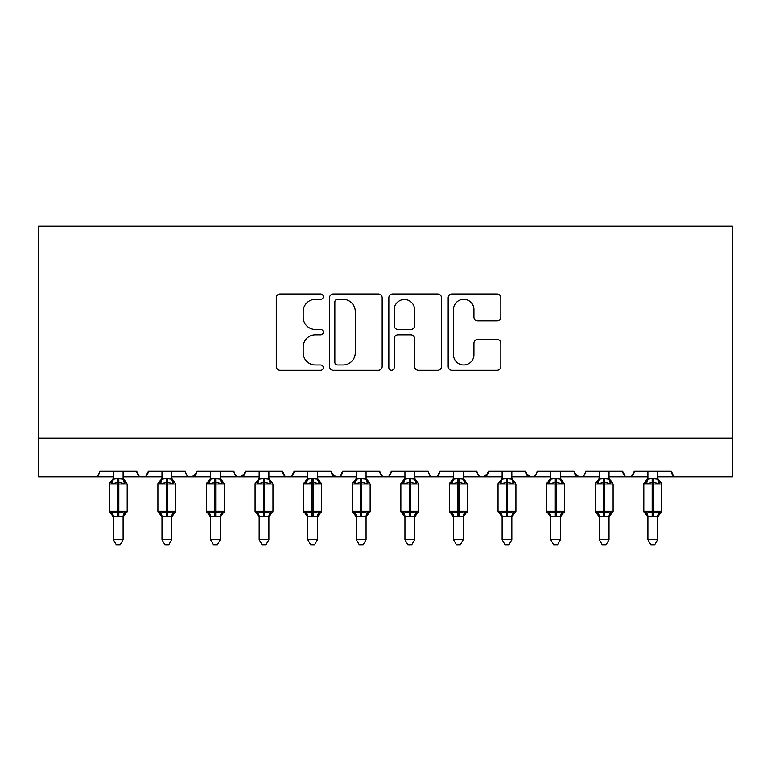 <?xml version="1.0" encoding="UTF-8"?>
<svg xmlns="http://www.w3.org/2000/svg" width="771" height="771" viewBox="0 0 771 771"><rect width="100%" height="100%" fill="white"/><g stroke="black" fill="none" stroke-linecap="round" stroke-linejoin="round"><path stroke-width="1.16" d="M323.3 296.662A2.67 2.67 0 0 0 320.63 293.992L280.095 293.992A3.816 3.816 0 0 0 276.278 297.808L276.278 366.485A3.816 3.816 0 0 0 280.095 370.302L320.63 370.302A2.67 2.67 0 0 0 323.3 367.632A2.67 2.67 0 0 0 320.63 364.962L315.387 364.962A12.211 12.211 0 0 1 303.176 352.752L303.176 347.027A12.211 12.211 0 0 1 315.387 334.816L320.63 334.816A2.67 2.67 0 0 0 323.3 332.147A2.67 2.67 0 0 0 320.63 329.477L315.387 329.477A12.211 12.211 0 0 1 303.176 317.267L303.176 311.542A12.211 12.211 0 0 1 315.387 299.331L320.63 299.331A2.67 2.67 0 0 0 323.3 296.662M497.016 320.89A3.816 3.816 0 0 0 500.832 317.074L500.832 297.808A3.816 3.816 0 0 0 497.016 293.992L451.989 293.992A3.816 3.816 0 0 0 448.173 297.808L448.173 366.485A3.816 3.816 0 0 0 451.989 370.302L497.016 370.302A3.816 3.816 0 0 0 500.832 366.485L500.832 343.211A3.816 3.816 0 0 0 497.016 339.394L477.75 339.394A3.816 3.816 0 0 0 473.934 343.211L473.934 354.756A10.206 10.206 0 0 1 463.718 364.962A10.206 10.206 0 0 1 453.512 354.756L453.512 309.537A10.206 10.206 0 0 1 463.718 299.331A10.206 10.206 0 0 1 473.934 309.537L473.934 317.074A3.816 3.816 0 0 0 477.75 320.89L497.016 320.89M38.55 438.073L732.45 438.073L732.45 226.211L38.55 226.211L38.55 476.95L93.946 476.95C97.04 477.056 98.977 475.119 99.777 471.12L136.708 471.12L138.838 475.63M382.165 297.808A3.816 3.816 0 0 0 378.349 293.992L333.323 293.992A3.816 3.816 0 0 0 329.506 297.808L329.506 366.485A3.816 3.816 0 0 0 333.323 370.302L378.349 370.302A3.816 3.816 0 0 0 382.165 366.485L382.165 297.808M392.651 293.992L437.677 293.992A3.816 3.816 0 0 1 441.494 297.808L441.494 366.485A3.816 3.816 0 0 1 437.677 370.302L418.412 370.302A3.816 3.816 0 0 1 414.596 366.485L414.596 338.633A3.816 3.816 0 0 0 410.779 334.816L398 334.816A3.816 3.816 0 0 0 394.183 338.633L394.183 367.632A2.67 2.67 0 0 1 391.514 370.302A2.67 2.67 0 0 1 388.835 367.632L388.835 297.808A3.816 3.816 0 0 1 392.651 293.992M123.1 476.95L142.539 476.95C139.445 477.056 137.498 475.119 136.708 471.12A5.831 5.831 0 0 0 142.539 476.95A5.831 5.831 0 0 0 148.369 471.12L185.3 471.12A5.831 5.831 0 0 0 191.131 476.95A5.831 5.831 0 0 0 196.962 471.12L233.892 471.12A5.831 5.831 0 0 0 239.723 476.95A5.831 5.831 0 0 0 245.554 471.12L282.485 471.12A5.831 5.831 0 0 0 288.315 476.95A5.831 5.831 0 0 0 294.146 471.12L331.077 471.12A5.831 5.831 0 0 0 336.908 476.95A5.831 5.831 0 0 0 342.738 471.12L379.669 471.12A5.831 5.831 0 0 0 385.5 476.95A5.831 5.831 0 0 0 391.331 471.12L428.262 471.12A5.831 5.831 0 0 0 434.092 476.95A5.831 5.831 0 0 0 439.923 471.12L476.854 471.12A5.831 5.831 0 0 0 482.685 476.95A5.831 5.831 0 0 0 488.515 471.12L525.446 471.12A5.831 5.831 0 0 0 531.277 476.95A5.831 5.831 0 0 0 537.108 471.12L574.038 471.12A5.831 5.831 0 0 0 579.869 476.95A5.831 5.831 0 0 0 585.7 471.12L622.631 471.12A5.831 5.831 0 0 0 628.461 476.95A5.831 5.831 0 0 0 634.292 471.12L671.223 471.12L673.353 475.63M634.292 471.12L632.162 475.63M609.023 476.95L628.461 476.95C625.368 477.056 623.421 475.119 622.631 471.12L624.761 475.63M574.038 471.12L576.168 475.63M525.446 471.12L527.576 475.63M488.515 471.12L486.385 475.63M414.653 476.95L434.092 476.95C437.186 477.056 439.133 475.119 439.923 471.12L437.793 475.63M366.061 476.95L385.5 476.95C388.594 477.056 390.54 475.119 391.331 471.12L389.201 475.63M379.669 471.12L381.799 475.63M317.469 476.95L336.908 476.95C340.001 477.056 341.948 475.119 342.738 471.12L340.609 475.63M331.077 471.12L333.207 475.63M268.877 476.95L288.315 476.95C291.409 477.056 293.356 475.119 294.146 471.12L292.016 475.63M307.754 476.95L288.315 476.95C285.222 477.056 283.275 475.119 282.485 471.12L284.615 475.63M245.554 471.12L243.424 475.63M196.962 471.12L194.832 475.63M161.977 476.95L142.539 476.95C145.632 477.056 147.579 475.119 148.369 471.12L146.239 475.63M671.223 471.12A5.831 5.831 0 0 0 677.054 476.95C673.96 477.056 672.023 475.119 671.223 471.12M732.45 438.073L732.45 476.95L657.615 476.95M93.946 476.95C97.04 477.056 98.987 475.119 99.777 471.12A5.831 5.831 0 0 1 93.946 476.95L113.385 476.95M171.692 476.95L191.131 476.95L196.326 473.76M210.57 476.95L191.131 476.95C188.037 477.056 186.09 475.119 185.3 471.12M220.284 476.95L239.723 476.95L244.927 473.76M259.162 476.95L239.723 476.95C236.63 477.056 234.683 475.119 233.892 471.12M356.347 476.95L336.908 476.95L331.703 473.76M404.939 476.95L385.5 476.95L381.741 475.582M453.531 476.95L434.092 476.95C430.999 477.056 429.052 475.119 428.262 471.12M463.246 476.95L482.685 476.95L487.889 473.76M502.123 476.95L482.685 476.95C479.591 477.056 477.644 475.119 476.854 471.12M511.838 476.95L531.277 476.95L535.035 475.582M550.716 476.95L531.277 476.95L526.073 473.76M560.43 476.95L579.869 476.95C582.963 477.056 584.91 475.119 585.7 471.12M599.308 476.95L579.869 476.95L574.674 473.76M647.9 476.95L628.461 476.95L632.22 475.582M337.515 299.331A2.67 2.67 0 0 0 334.845 302.001L334.845 362.293A2.67 2.67 0 0 0 337.515 364.962L343.047 364.962A12.211 12.211 0 0 0 355.258 352.752L355.258 311.542A12.211 12.211 0 0 0 343.047 299.331L337.515 299.331M414.596 309.73A10.206 10.206 0 0 0 404.389 299.524A10.206 10.206 0 0 0 394.183 309.73L394.183 325.661A3.816 3.816 0 0 0 398 329.477L410.779 329.477A3.816 3.816 0 0 0 414.596 325.661L414.596 309.73M123.1 471.12L123.1 478.849A4.279 4.077 180 0 0 125.345 482.415L124.507 483.668L118.821 482.299L111.968 483.668L110.581 482.222A1.947 1.947 0 0 0 109.299 484.043L109.299 511.26A1.947 1.947 0 0 0 110.581 513.081L109.299 511.26L127.186 511.26L127.186 484.043L125.904 482.222A1.947 1.947 0 0 1 126.463 482.54M127.186 511.26A1.947 1.947 0 0 1 125.904 513.081L127.186 511.26M113.385 517.1L110.581 513.081L111.968 511.636L117.655 513.004L124.507 511.636L125.345 512.888A4.279 4.077 0 0 0 123.1 516.474L113.385 516.454A4.279 4.077 0 0 0 111.14 512.888M123.1 516.454L123.1 539.729L113.385 539.729L113.385 516.454M123.1 478.849L124.507 483.668M113.385 471.12L113.376 479.022L117.655 478.454L123.1 479.022L123.717 481.48M111.968 483.668L113.376 479.022M111.968 511.636L113.376 516.281M124.507 511.636L123.1 516.281M123.1 539.729L120.18 544.789L116.296 544.789L113.385 539.729M161.977 517.1L157.891 511.26L175.778 511.26A1.947 1.947 0 0 1 174.497 513.081L175.778 511.26L175.778 484.043L157.891 484.043L157.891 511.26A1.947 1.947 0 0 0 159.173 513.081L160.561 511.636L166.247 513.004L173.099 511.636L173.938 512.888A4.279 4.077 0 0 0 171.692 516.474L161.977 516.454A4.279 4.077 0 0 0 159.732 512.888M171.692 471.12L171.692 478.849A4.279 4.077 180 0 0 173.938 482.415L173.099 483.668L167.413 482.299L160.561 483.668L159.173 482.222A1.947 1.947 0 0 0 157.891 484.043L161.977 478.203M220.284 471.12L220.284 478.849A4.279 4.077 180 0 0 222.53 482.415L221.691 483.668L216.005 482.299L209.153 483.668L207.765 482.222A1.947 1.947 0 0 0 206.483 484.043L206.483 511.26A1.947 1.947 0 0 0 207.765 513.081L206.483 511.26L224.371 511.26L224.371 484.043L223.089 482.222A1.947 1.947 0 0 1 223.648 482.54M224.371 511.26A1.947 1.947 0 0 1 223.089 513.081L224.371 511.26M268.877 471.12L268.877 478.849A4.279 4.077 180 0 0 271.122 482.415L270.284 483.668L264.598 482.299L257.745 483.668L256.358 482.222A1.947 1.947 0 0 0 255.076 484.043L255.076 511.26A1.947 1.947 0 0 0 256.358 513.081L255.076 511.26L272.963 511.26L272.963 484.043L271.681 482.222A1.947 1.947 0 0 1 272.24 482.54M272.857 511.896A1.947 1.947 0 0 1 271.681 513.081L272.963 511.26M317.469 471.12L317.469 478.849A4.279 4.077 180 0 0 319.714 482.415L318.876 483.668L313.19 482.299L306.338 483.668L304.95 482.222A1.947 1.947 0 0 0 303.668 484.043L303.668 511.26A1.947 1.947 0 0 0 304.95 513.081L303.668 511.26L321.555 511.26L321.555 484.043L320.273 482.222A1.947 1.947 0 0 1 320.832 482.54M321.555 511.26A1.947 1.947 0 0 1 320.273 513.081L321.555 511.26M171.692 516.454L171.692 539.729L161.977 539.729L161.977 516.454M171.692 478.849L173.099 483.668M161.977 471.12L161.968 479.022L166.247 478.454L171.692 479.022L172.309 481.48M160.561 483.668L161.968 479.022M160.561 511.636L161.968 516.281M173.099 511.636L171.692 516.281M171.692 539.729L168.772 544.789L164.888 544.789L161.977 539.729M210.57 517.1L207.765 513.081L209.153 511.636L214.839 513.004L221.691 511.636L222.53 512.888A4.279 4.077 0 0 0 220.284 516.474L210.57 516.454A4.279 4.077 0 0 0 208.324 512.888M220.284 516.454L220.284 539.729L210.57 539.729L210.57 516.454M220.284 478.849L221.691 483.668M210.57 471.12L210.56 479.022L214.839 478.454L220.284 479.022L220.901 481.48M209.153 483.668L210.56 479.022M209.153 511.636L210.56 516.281M221.691 511.636L220.284 516.281M220.284 539.729L217.364 544.789L213.48 544.789L210.57 539.729M259.162 517.1L256.358 513.081L257.745 511.636L263.431 513.004L270.284 511.636L271.122 512.888A4.279 4.077 0 0 0 268.877 516.474L259.162 516.454A4.279 4.077 0 0 0 256.916 512.888M268.877 516.454L268.877 539.729L259.162 539.729L259.162 516.454M268.877 478.849L270.284 483.668M259.162 471.12L259.152 479.022L263.431 478.454L268.877 479.022L269.493 481.48M257.745 483.668L259.152 479.022M257.745 511.636L259.152 516.281M270.284 511.636L268.877 516.281M268.877 539.729L265.956 544.789L262.082 544.789L259.162 539.729M307.754 517.1L304.95 513.081L306.338 511.636L312.024 513.004L318.876 511.636L319.714 512.888A4.279 4.077 0 0 0 317.469 516.474L307.754 516.454A4.279 4.077 0 0 0 305.509 512.888M317.469 516.454L317.469 539.729L307.754 539.729L307.754 516.454M317.469 478.849L318.876 483.668M307.754 471.12L307.745 479.022L312.024 478.454L317.479 479.022M306.338 483.668L307.745 479.022M306.338 511.636L307.745 516.281M318.876 511.636L317.479 516.281M317.469 539.729L314.549 544.789L310.674 544.789L307.754 539.729M366.061 471.12L366.061 478.849A4.279 4.077 180 0 0 368.307 482.415L367.478 483.668L361.782 482.299L354.93 483.668L353.542 482.222A1.947 1.947 0 0 0 352.26 484.043L352.26 511.26A1.947 1.947 0 0 0 353.542 513.081L352.26 511.26L370.147 511.26L370.147 484.043L368.866 482.222A1.947 1.947 0 0 1 369.425 482.54M370.147 511.26A1.947 1.947 0 0 1 368.866 513.081L370.147 511.26M356.347 517.1L353.542 513.081L354.93 511.636L360.616 513.004L367.478 511.636L368.307 512.888A4.279 4.077 0 0 0 366.061 516.474L356.347 516.454A4.279 4.077 0 0 0 354.101 512.888M366.061 516.454L366.061 539.729L356.347 539.729L356.347 516.454M366.061 478.849L367.478 483.668M356.347 471.12L356.337 479.022L360.616 478.454L366.071 479.022M354.93 483.668L356.337 479.022M354.93 511.636L356.337 516.281M367.478 511.636L366.071 516.281M366.061 539.729L363.141 544.789L359.267 544.789L356.347 539.729M414.653 471.12L414.653 478.849A4.279 4.077 180 0 0 416.899 482.415L416.07 483.668L410.384 482.299L403.522 483.668L402.134 482.222A1.947 1.947 0 0 0 400.853 484.043L400.853 511.26A1.947 1.947 0 0 0 402.134 513.081L400.853 511.26L418.74 511.26L418.74 484.043L417.458 482.222A1.947 1.947 0 0 1 418.017 482.54M418.634 511.896A1.947 1.947 0 0 1 417.458 513.081L418.74 511.26M404.939 517.1L402.134 513.081L403.522 511.636L409.218 513.004L416.07 511.636L416.899 512.888A4.279 4.077 0 0 0 414.653 516.474L404.939 516.454A4.279 4.077 0 0 0 402.693 512.888M414.653 516.454L414.653 539.729L404.939 539.729L404.939 516.454M414.653 478.849L416.07 483.668M404.939 471.12L404.929 479.022L409.218 478.454L414.663 479.022M403.522 483.668L404.929 479.022M403.522 511.636L404.929 516.281M416.07 511.636L414.663 516.281M414.653 539.729L411.733 544.789L407.859 544.789L404.939 539.729M463.246 471.12L463.246 478.849A4.279 4.077 180 0 0 465.491 482.415L464.662 483.668L458.976 482.299L452.124 483.668L450.727 482.222A1.947 1.947 0 0 0 449.445 484.043L449.445 511.26A1.947 1.947 0 0 0 450.727 513.081L449.445 511.26L467.332 511.26L467.332 484.043L466.05 482.222A1.947 1.947 0 0 1 466.609 482.54M467.226 511.896A1.947 1.947 0 0 1 466.05 513.081L467.332 511.26M453.531 517.1L450.727 513.081L452.124 511.636L457.81 513.004L464.662 511.636L465.491 512.888A4.279 4.077 0 0 0 463.246 516.474L453.531 516.454A4.279 4.077 0 0 0 451.286 512.888M463.246 516.454L463.246 539.729L453.531 539.729L453.531 516.454M463.246 478.849L464.662 483.668M453.531 471.12L453.521 479.022L457.81 478.454L463.255 479.022M452.124 483.668L453.521 479.022M452.124 511.636L453.521 516.281M464.662 511.636L463.255 516.281M463.246 539.729L460.326 544.789L456.451 544.789L453.531 539.729M511.838 471.12L511.838 478.849A4.279 4.077 180 0 0 514.084 482.415L513.255 483.668L507.569 482.299L500.716 483.668L499.319 482.222A1.947 1.947 0 0 0 498.037 484.043L498.037 511.26A1.947 1.947 0 0 0 499.319 513.081L498.037 511.26L515.924 511.26L515.924 484.043L514.643 482.222A1.947 1.947 0 0 1 515.201 482.54M515.924 511.26A1.947 1.947 0 0 1 514.643 513.081L515.924 511.26M502.123 517.1L499.319 513.081L500.716 511.636L506.402 513.004L513.255 511.636L514.084 512.888A4.279 4.077 0 0 0 511.838 516.474L502.123 516.454A4.279 4.077 0 0 0 499.878 512.888M511.838 516.454L511.838 539.729L502.123 539.729L502.123 516.454M511.838 478.849L513.255 483.668M502.123 471.12L502.123 479.022L506.402 478.454L511.848 479.022M500.716 483.668L502.123 479.022M500.716 511.636L502.123 516.281M513.255 511.636L511.848 516.281M511.838 539.729L508.918 544.789L505.044 544.789L502.123 539.729M560.43 471.12L560.43 478.849A4.279 4.077 180 0 0 562.676 482.415L561.847 483.668L556.161 482.299L549.309 483.668L547.911 482.222A1.947 1.947 0 0 0 546.629 484.043L546.629 511.26A1.947 1.947 0 0 0 547.911 513.081L546.629 511.26L564.517 511.26L564.517 484.043L563.235 482.222A1.947 1.947 0 0 1 563.794 482.54M564.517 511.26A1.947 1.947 0 0 1 563.235 513.081L564.517 511.26M550.716 517.1L547.911 513.081L549.309 511.636L554.995 513.004L561.847 511.636L562.676 512.888A4.279 4.077 0 0 0 560.43 516.474L550.716 516.454A4.279 4.077 0 0 0 548.47 512.888M560.43 516.454L560.43 539.729L550.716 539.729L550.716 516.454M560.43 478.849L561.847 483.668M550.716 471.12L550.716 479.022L554.995 478.454L560.44 479.022M549.309 483.668L550.716 479.022M549.309 511.636L550.716 516.281M561.847 511.636L560.44 516.281M560.43 539.729L557.52 544.789L553.636 544.789L550.716 539.729M609.023 471.12L609.023 478.849A4.279 4.077 180 0 0 611.268 482.415L610.439 483.668L604.753 482.299L597.901 483.668L596.503 482.222A1.947 1.947 0 0 0 595.222 484.043L595.222 511.26A1.947 1.947 0 0 0 596.503 513.081L595.222 511.26L613.109 511.26L613.109 484.043L611.827 482.222A1.947 1.947 0 0 1 612.396 482.54M613.109 511.26A1.947 1.947 0 0 1 611.827 513.081L613.109 511.26M599.308 517.1L596.503 513.081L597.901 511.636L603.587 513.004L610.439 511.636L611.268 512.888A4.279 4.077 0 0 0 609.023 516.474L599.308 516.454A4.279 4.077 0 0 0 597.062 512.888M609.023 516.454L609.023 539.729L599.308 539.729L599.308 516.454M609.023 478.849L610.439 483.668M599.308 471.12L599.308 479.022L603.587 478.454L609.032 479.022M597.901 483.668L599.308 479.022M597.901 511.636L599.308 516.281M610.439 511.636L609.032 516.281M609.023 539.729L606.112 544.789L602.228 544.789L599.308 539.729M657.615 471.12L657.615 478.849A4.279 4.077 180 0 0 659.86 482.415L659.032 483.668L653.345 482.299L646.493 483.668L645.096 482.222A1.947 1.947 0 0 0 643.814 484.043L643.814 511.26A1.947 1.947 0 0 0 645.096 513.081L643.814 511.26L661.701 511.26L661.701 484.043L660.419 482.222A1.947 1.947 0 0 1 660.988 482.54M661.595 511.896A1.947 1.947 0 0 1 660.419 513.081L661.701 511.26M647.9 517.1L645.096 513.081L646.493 511.636L652.179 513.004L659.032 511.636L659.86 512.888A4.279 4.077 0 0 0 657.615 516.474L647.9 516.454A4.279 4.077 0 0 0 645.655 512.888M657.615 516.454L657.615 539.729L647.9 539.729L647.9 516.454M657.615 478.849L659.032 483.668M647.9 471.12L647.9 479.022L652.179 478.454L657.624 479.022M646.493 483.668L647.9 479.022M646.493 511.636L647.9 516.281M659.032 511.636L657.624 516.281M657.615 539.729L654.704 544.789L650.82 544.789L647.9 539.729M117.655 478.454L117.655 484.043L109.299 484.043L113.385 478.203M127.186 484.043L117.655 484.043L117.655 516.849M118.821 516.849L118.821 478.454M111.14 482.415A4.279 4.077 180 0 0 113.385 478.83M166.247 478.454L166.247 516.849M167.413 516.849L167.413 478.454M159.732 482.415A4.279 4.077 180 0 0 161.977 478.83M214.839 478.454L214.839 484.043L206.483 484.043L210.57 478.203M224.371 484.043L214.839 484.043L214.839 516.849M216.005 516.849L216.005 478.454M208.324 482.415A4.279 4.077 180 0 0 210.57 478.83M263.431 478.454L263.431 484.043L255.076 484.043L259.162 478.203M272.963 484.043L263.431 484.043L263.431 516.849M264.598 516.849L264.598 478.454M256.916 482.415A4.279 4.077 180 0 0 259.162 478.83M312.024 478.454L312.024 484.043L303.668 484.043L307.754 478.203M321.555 484.043L312.024 484.043L312.024 516.849M313.19 516.849L313.19 478.454M305.509 482.415A4.279 4.077 180 0 0 307.754 478.83M360.616 478.454L360.616 484.043L352.26 484.043L356.347 478.203M370.147 484.043L360.616 484.043L360.616 516.849M361.782 516.849L361.782 478.454M354.101 482.415A4.279 4.077 180 0 0 356.347 478.83M409.218 478.454L409.218 484.043L400.853 484.043L404.939 478.203M418.74 484.043L409.218 484.043L409.218 516.849M410.384 516.849L410.384 478.454M402.693 482.415A4.279 4.077 180 0 0 404.939 478.83M457.81 478.454L457.81 484.043L449.445 484.043L453.531 478.203M467.332 484.043L457.81 484.043L457.81 516.849M458.976 516.849L458.976 478.454M451.286 482.415A4.279 4.077 180 0 0 453.531 478.83M506.402 478.454L506.402 484.043L498.037 484.043L502.123 478.203M515.924 484.043L506.402 484.043L506.402 516.849M507.569 516.849L507.569 478.454M499.878 482.415A4.279 4.077 180 0 0 502.123 478.83M554.995 478.454L554.995 484.043L546.629 484.043L550.716 478.203M564.517 484.043L554.995 484.043L554.995 516.849M556.161 516.849L556.161 478.454M548.47 482.415A4.279 4.077 180 0 0 550.716 478.83M603.587 478.454L603.587 484.043L595.222 484.043L599.308 478.203M613.109 484.043L603.587 484.043L603.587 516.849M604.753 516.849L604.753 478.454M597.062 482.415A4.279 4.077 180 0 0 599.308 478.83M652.179 478.454L652.179 484.043L643.814 484.043L647.9 478.203M661.701 484.043L652.179 484.043L652.179 516.849M653.345 516.849L653.345 478.454M645.655 482.415A4.279 4.077 180 0 0 647.9 478.83M109.299 511.26L109.299 484.043M125.904 482.222L123.1 478.203M125.904 513.081L123.1 517.1M157.891 511.26L157.891 484.043M171.692 478.203L175.778 484.043M174.497 513.081L171.692 517.1M206.483 511.26L206.483 484.043M223.089 482.222L220.284 478.203M223.089 513.081L220.284 517.1M255.076 511.26L255.076 484.043M271.681 482.222L268.877 478.203M271.681 513.081L268.877 517.1M303.668 511.26L303.668 484.043M320.273 482.222L317.469 478.203M320.273 513.081L317.469 517.1M352.26 511.26L352.26 484.043M368.866 482.222L366.061 478.203M368.866 513.081L366.061 517.1M400.853 511.26L400.853 484.043M417.458 482.222L414.653 478.203M417.458 513.081L414.653 517.1M449.445 511.26L449.445 484.043M466.05 482.222L463.246 478.203M466.05 513.081L463.246 517.1M498.037 511.26L498.037 484.043M514.643 482.222L511.838 478.203M514.643 513.081L511.838 517.1M546.629 511.26L546.629 484.043M563.235 482.222L560.43 478.203M563.235 513.081L560.43 517.1M595.222 511.26L595.222 484.043M611.827 482.222L609.023 478.203M611.827 513.081L609.023 517.1M643.814 511.26L643.814 484.043M660.419 482.222L657.615 478.203M660.419 513.081L657.615 517.1"/></g></svg>
